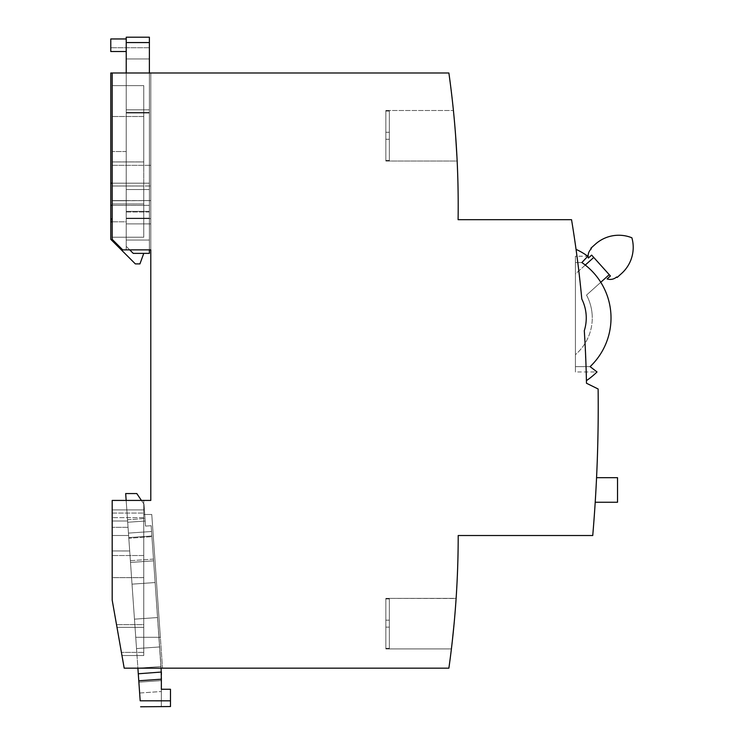 <?xml version="1.0" encoding="UTF-8"?>
<svg xmlns="http://www.w3.org/2000/svg" width="744" height="744" viewBox="0 0 744 744"><rect width="100%" height="100%" fill="white"/><g stroke="black" fill="none" stroke-linecap="round" stroke-linejoin="round"><path stroke-width="0.56" stroke-dasharray="3.72 2.79" d="M150.79 249.863L150.79 500.424L112.186 500.424L126.164 500.424L129.698 550.969L112.186 550.96L112.186 500.424L112.186 535.494L112.186 500.424L143.769 500.424L126.164 500.424L129.698 550.969L112.186 550.96L112.186 500.424L143.769 500.424L143.769 514.467L151.767 514.467L160.36 637.292L135.733 637.292L129.698 550.969L112.186 550.96L112.186 500.424L112.186 527.301L112.186 500.424L126.164 500.424L129.698 550.969L112.186 550.96L112.186 500.424L112.186 600.092L112.186 509.9L143.769 509.9L112.186 509.9L143.769 509.9L112.186 509.9L143.769 509.9L112.186 509.9L112.186 600.092L112.186 555.526L143.769 555.526L143.769 509.9L143.769 655.538L143.769 509.9L143.769 652.376L143.769 509.9L143.769 652.376L143.769 555.526L112.186 555.526L112.186 509.9L112.186 600.092L112.186 509.9L112.186 600.092L112.186 577.632L143.769 577.632L143.769 513.062L143.769 577.632L143.769 513.062L143.769 577.632L112.186 577.632L112.186 600.092L121.96 655.538L112.186 600.092L116.994 627.332L143.769 627.332L116.994 627.332L143.769 627.332L143.769 577.632L143.769 627.332L143.769 577.632L143.769 627.332L116.994 627.332L112.186 600.092L124.192 668.168L448.883 668.168A948.209 948.209 0 0 0 458.202 535.522L592.745 535.522A1514.97 1514.97 0 0 0 598.12 388.982L586.467 383.234A1122.975 1122.975 0 0 0 584.3 330.68A42.427 42.427 0 0 0 581.799 299.014A1122.975 1122.975 0 0 0 571.541 219.685L458.099 219.685A948.209 948.209 0 0 0 448.883 72.996L112.186 72.996L112.186 200.582L112.186 72.996L126.229 72.996L112.186 72.996L112.186 239.336L122.713 249.863L112.186 239.336L122.713 249.863L112.186 239.336L122.713 249.863L150.79 249.863L150.79 72.996L150.79 249.863L150.79 223.898L150.79 249.863L122.713 249.863L150.79 249.863L126.229 249.863L126.229 223.898L150.79 223.898L150.79 72.996L150.79 223.898L126.229 223.898L126.229 218.634L150.79 218.634L126.229 218.634L126.229 200.582L112.186 200.582L112.186 239.336L112.186 85.625L112.186 237.234L112.186 186.009L150.79 185.991L112.186 185.991L150.79 185.991L112.186 185.991L112.186 200.582L150.79 200.582L126.229 200.582L126.229 249.863L122.713 249.863L149.386 249.863L149.386 37.2L149.386 253.369L149.386 183.191L110.782 183.191L110.782 205.316L110.782 72.996L110.782 218.876L110.782 205.316L149.386 205.316L149.386 253.369L133.241 253.369L126.229 246.357L133.241 253.369L126.229 246.357L126.229 221.814L126.229 246.357L133.241 253.369L126.229 246.357L133.241 253.369L149.386 253.369L133.241 253.369L143.769 253.369L133.241 253.369L143.769 253.369L139.937 263.897L135.352 263.897L110.782 239.336L110.782 221.814L110.782 239.336L135.352 263.897L139.937 263.897L143.769 253.369L133.241 253.369L126.229 246.357L126.229 221.814L110.782 221.814L110.782 219.713L110.782 221.814L126.229 221.814L126.229 246.357L126.229 221.814L126.229 246.357L129.735 249.863M126.164 500.424L127.605 520.995L112.186 520.995L127.605 520.995L126.164 500.424L129.698 550.969L112.186 550.96L129.698 550.969L112.186 550.96L129.698 550.969L135.733 637.292L126.164 500.424L127.605 520.995L112.186 520.995L127.605 520.995L129.698 550.969L126.164 500.424L129.698 550.969L126.164 500.424L112.186 500.424L126.164 500.424L112.186 500.424L126.164 500.424L137.891 668.168L162.518 668.168L151.767 514.467L160.36 637.292L151.767 514.467L162.518 668.168L137.891 668.168L162.518 668.168L137.891 668.168L126.164 500.424L143.769 500.424L126.164 500.424L143.769 500.424L126.164 500.424L143.769 500.424L143.769 514.467L151.767 514.467L143.769 514.467L151.767 514.467L143.769 514.467L143.769 500.424L143.769 514.467L143.769 500.424L143.769 514.467L151.767 514.467L160.36 637.292L135.733 637.292L160.36 637.292L135.733 637.292L126.164 500.424L139.63 693.027L137.891 668.168L161.002 666.559L157.57 617.548L161.374 673.571L161.002 666.559L137.891 668.168L161.002 666.559L155.124 582.543L161.374 673.571L161.374 671.944L138.282 673.776L137.891 668.168L140.17 700.709L170.469 700.736L170.469 706.512L170.478 689.26L170.469 706.512L170.469 700.829L140.179 700.802L170.469 700.736L170.478 689.26L161.355 689.251L161.374 674.055L161.355 689.251L170.478 689.26L170.469 700.829M112.186 513.062L112.186 577.632L112.186 513.062L143.769 513.062L112.186 513.062M126.229 200.731L112.186 200.731L112.186 239.336L112.186 200.731L126.229 200.731L126.229 249.863L126.229 223.898L150.79 223.898L126.229 223.898L150.79 223.898L126.229 223.898L126.229 249.863L126.229 200.582L126.229 249.863L126.229 200.731L112.186 200.731L150.79 200.582L126.229 200.731M112.186 205.316L149.386 205.316L149.386 183.191L110.782 183.191L149.386 183.191L149.386 113.004L149.386 183.191L110.782 183.191L110.782 72.996L126.229 72.996L126.229 113.004L126.229 72.996L149.386 72.996L149.386 58.962L149.386 72.996L126.229 72.996L126.229 65.974L126.229 72.996L110.782 72.996L126.229 72.996L126.229 151.534L126.229 72.996L126.229 151.534L126.229 72.996L126.229 151.534L126.229 72.996L150.79 72.996L126.229 72.996L126.229 151.534L126.229 72.996L112.186 72.996L150.79 72.996L112.186 72.996M126.229 151.534L112.186 151.534L126.229 151.534M112.186 165.326L150.79 165.326L112.186 165.326L150.79 165.326L112.186 165.326L112.186 185.991L112.186 165.326M143.769 85.625L112.186 85.625L112.186 161.922L112.186 85.625L112.186 116.51L112.186 85.625L143.769 85.625L143.769 237.234L112.186 237.234L112.186 203.958L112.186 237.234L143.769 237.234L143.769 203.977L112.186 203.977L143.769 203.977L143.769 186.009L112.186 186.009L112.186 161.922L112.186 185.991L143.769 185.991L143.769 161.95L112.186 161.95L143.769 161.95L143.769 85.625L112.186 85.625L143.769 85.625L143.769 116.51L112.186 116.51L143.769 116.51L143.769 85.625L112.186 85.625L143.769 85.625L143.769 161.922L143.769 85.625L112.186 85.625L143.769 85.625L143.769 203.958L112.186 203.958L143.769 203.958L143.769 237.234L112.186 237.234L143.769 237.234L143.769 185.991L112.186 185.991L143.769 186.009L143.769 161.922L112.186 161.922L143.769 161.922L143.769 237.234L143.769 85.625M126.229 218.634L150.79 218.634L126.229 218.634L126.229 200.582L112.186 200.582L126.229 200.582L126.229 218.634M126.229 223.898L150.79 223.898L126.229 223.898M455.626 135.752L457.151 161.039L455.44 133.288L457.151 161.039L385.848 161.039L385.848 160.49L385.848 161.039L385.848 160.49L389.354 160.49L389.354 135.78L389.354 160.49L385.848 160.49L385.848 139.268L385.848 161.039L385.848 160.49L389.354 160.49L389.354 111.061L389.354 139.268L389.354 132.283L385.848 132.283L385.848 139.268L385.848 111.061L389.354 111.061L389.354 160.49L385.848 160.49L385.848 139.268L385.848 161.039L385.848 160.49L389.354 160.49L389.354 139.268L385.848 139.268L385.848 132.283L385.848 160.49L385.848 111.061L385.848 161.039L457.151 161.039M454.947 127.103L454.761 124.871M456.965 157.207L457.142 160.695M455.96 140.393L455.626 135.827M454.472 121.625L453.719 113.562M453.793 114.344L454.519 122.081M455.626 135.78L456.825 154.557M576.209 250.477L576.684 253.946M577.409 259.517L578.358 267.059M579.455 276.34L580.627 287.137M587.053 257.043L587.834 256.224L576.981 256.224L581.799 299.014A42.427 42.427 0 0 1 584.3 330.68L586.291 375.125M583.575 260.744L581.864 262.558A67.193 67.193 0 0 1 590.122 366.643L575.419 366.643L590.122 366.643L597.014 371.954L575.419 371.954M586.393 379.338L586.309 375.711M575.419 366.643L575.419 262.558L581.864 262.558L575.419 262.558L575.419 366.643C575.419 373.814 575.419 373.814 575.419 366.643C575.419 373.814 575.419 373.814 575.419 366.643M584.989 342.324L585.528 353.233M585.909 362.681L586.16 370.382M586.309 375.934L586.393 379.431M575.419 262.558C575.419 254.002 575.419 254.002 575.419 262.558C575.419 254.002 575.419 254.002 575.419 262.558M593.749 257.443L609.243 274.666L593.749 257.443L575.419 273.932L575.419 354.656A48.425 48.425 0 0 0 592.261 317.948A48.425 48.425 0 0 1 575.419 354.656L575.419 273.932L585.277 265.059M600.771 282.283L586.523 295.089A48.425 48.425 0 0 1 592.261 317.948A48.425 48.425 0 0 0 586.523 295.089L609.243 274.666M591.638 255.099L610.415 275.968L607.123 278.926A9.672 9.672 0 0 0 616.674 276.945L617.139 277.466L621.593 273.467A35.089 35.089 0 0 0 631.879 237.782A35.089 35.089 0 0 0 595.312 244.246L590.857 248.245L591.331 248.766A9.672 9.672 0 0 0 588.355 258.056L591.638 255.099M595.209 502.256A1514.97 1514.97 0 0 0 596.567 477.695A1514.97 1514.97 0 0 1 595.209 502.256L617.529 502.256L617.529 477.695L596.567 477.695M452.454 639.747L454.1 623.649C456.769 591.08 456.769 591.08 454.1 623.649C450.687 656.236 450.687 656.236 454.1 623.649C456.769 591.08 456.769 591.08 454.1 623.649C450.687 656.236 450.687 656.236 454.1 623.649C456.769 591.08 456.769 591.08 454.1 623.649C450.687 656.236 450.687 656.236 454.1 623.649L455.505 607.03M456.119 598.381L385.848 598.381L456.119 598.381L385.848 598.381L385.848 620.161L389.354 620.161L385.848 620.161L385.848 648.917L385.848 627.136L389.354 627.136L385.848 627.136L389.354 627.136L385.848 627.136L385.848 620.161L389.354 620.161L389.354 598.929L385.848 598.929L385.848 620.161L389.354 620.161L385.848 620.161L389.354 620.161L385.848 620.161L385.848 627.136L385.848 598.381L385.848 598.929L389.354 598.929L389.354 648.359L385.848 648.359L389.354 648.359L389.354 598.929L389.354 620.161L389.354 598.929L385.848 598.929L389.354 598.929L389.354 648.359L389.354 620.161L389.354 627.136L385.848 627.136L385.848 648.917L385.848 648.359L389.354 648.359L389.354 598.929L389.354 627.136L389.354 598.929L389.354 620.161L385.848 620.161L385.848 598.381L385.848 598.929L389.354 598.929L389.354 648.359L385.848 648.359L385.848 627.136L385.848 648.917L385.848 648.359L389.354 648.359L389.354 598.929L389.354 620.161L389.354 598.929L385.848 598.929L385.848 620.161L385.848 598.381L385.848 598.929L389.354 598.929L389.354 648.359L385.848 648.359L389.354 648.359L389.354 598.929L385.848 598.929L385.848 598.381L456.109 598.52M456.091 598.781L455.895 601.71M454.482 619.501L454.277 621.751M451.403 648.917L385.848 648.917L451.403 648.917L385.848 648.917L385.848 627.136L389.354 627.136L385.848 627.136L389.354 627.136L389.354 648.359L385.848 648.359L385.848 648.917L451.403 648.917L451.757 645.876M452.027 643.597L452.278 641.393L452.027 643.597M389.354 620.161L385.848 620.161L385.848 648.359L385.848 598.929L385.848 620.161L389.354 620.161M389.354 627.136L385.848 627.136L389.354 627.136M389.354 111.061L385.848 111.061L385.848 110.512L385.848 111.061L389.354 111.061L389.354 135.78L389.354 111.061L385.848 111.061L385.848 132.283L385.848 110.512L385.848 111.061L389.354 111.061L389.354 132.283L385.848 132.283L385.848 139.268L385.848 111.061L385.848 132.283L389.354 132.283L385.848 132.283L389.354 132.283L389.354 139.268L385.848 139.268L389.354 139.268L385.848 139.268L389.354 139.268L389.354 160.49L389.354 135.78L389.354 160.49L385.848 160.49L389.354 160.49L389.354 111.061L389.354 135.78L389.354 111.061L385.848 111.061L385.848 110.512L385.848 111.061L389.354 111.061L389.354 132.283L385.848 132.283L389.354 132.283L385.848 132.283L389.354 132.283L389.354 139.268L385.848 139.268L389.354 139.268L385.848 139.268L389.354 139.268L389.354 160.49L389.354 135.78L389.354 160.49L385.848 160.49L385.848 139.268L389.354 139.268L389.354 111.061L389.354 135.78L389.354 111.061L385.848 111.061L385.848 132.283L389.354 132.283L385.848 132.283L389.354 132.283L389.354 139.268L385.848 139.268L389.354 139.268L389.354 160.49L389.354 132.283L385.848 132.283L389.354 132.283L389.354 111.061M385.848 111.061L385.848 110.512L385.848 111.061M389.354 139.268L385.848 139.268L389.354 139.268M389.354 132.283L385.848 132.283L389.354 132.283M143.769 237.234L112.186 237.234L143.769 237.234M128.619 535.494L112.186 535.494L128.619 535.494M128.042 527.301L112.186 527.301L128.042 527.301M143.769 514.467L151.767 514.467L143.769 514.467L143.769 500.424L143.769 514.467M143.769 652.376L121.412 652.376L143.769 652.376M143.769 577.632L112.186 577.632L143.769 577.632M143.769 655.538L121.96 655.538L143.769 655.538L143.769 624.653L116.52 624.653L143.769 624.653L143.769 655.538L121.96 655.538L143.769 655.538M143.769 517.619L112.186 517.619L143.769 517.619M161.374 677.607L161.364 679.198L161.374 677.607L161.364 679.198L138.775 680.779L140.179 700.802L125.68 493.56L136.524 648.573L125.68 493.56L136.794 493.56L144.02 504.283L145.545 526.101L144.02 504.283L145.545 526.101L144.02 504.283L145.192 521.033L144.02 504.283L141.425 500.424M130.377 560.697L153.487 559.088L155.124 582.543L151.153 525.71L157.57 617.548L151.153 525.71L145.545 526.101L151.153 525.71L151.916 536.656L151.153 525.71L145.545 526.101L151.153 525.71L153.487 559.088L130.377 560.697M132.023 584.152L155.124 582.543L132.023 584.152M134.469 619.166L157.57 617.548L134.469 619.166M161.113 668.168L161.002 666.559L137.891 668.168L138.877 682.174L161.364 680.602C161.355 694.664 161.355 694.664 161.364 680.602L138.877 682.174L161.364 680.602L138.877 682.174L139.63 693.027L137.891 668.168L161.002 666.559L137.891 668.168M151.916 536.656L159.625 646.955L151.553 531.495L159.625 646.955L151.869 535.978L151.916 536.656L128.814 538.275L151.916 536.656L128.814 538.275L128.768 537.596L151.869 535.978L128.768 537.596L130.498 562.445L153.608 560.837L130.498 562.445L136.524 648.573L159.625 646.955L136.524 648.573L128.452 533.104L151.553 531.495L151.153 525.71L145.545 526.101L151.153 525.71L151.553 531.495L128.452 533.104L128.814 538.275L151.916 536.656M127.689 522.251L145.192 521.033L127.689 522.251L128.452 533.104L127.512 519.74L145.015 518.512L127.512 519.74L127.689 522.251L145.192 521.033L127.689 522.251M125.68 493.56L136.794 493.56L144.02 504.283L136.794 493.56L144.02 504.283L136.794 493.56L144.02 504.283L136.794 493.56L125.68 493.56L127.512 519.74L125.68 493.56L136.794 493.56L125.68 493.56M140.597 706.781L170.469 706.512L170.478 689.26L170.469 706.512L161.336 706.8L161.355 689.251L170.478 689.26L170.469 706.512L161.336 706.53L161.364 679.198L138.775 680.779L138.282 673.776L161.374 672.158L138.282 673.776M161.374 672.846L161.374 673.739L161.374 672.846M161.374 674.743L161.374 676.119L161.374 674.743M128.452 533.104L151.553 531.495L128.452 533.104M128.768 537.596L151.869 535.978L128.768 537.596M130.498 562.445L153.608 560.837L130.498 562.445M136.524 648.573L159.625 646.955L136.524 648.573M151.153 525.71L145.545 526.101L151.153 525.71M127.512 519.74L145.015 518.512L127.512 519.74M161.336 706.53L161.355 689.251L170.478 689.26L161.355 689.251L170.478 689.26L161.355 689.251L161.336 706.502M161.364 680.602L138.877 682.174L161.364 680.602C161.355 694.664 161.355 694.664 161.364 680.602C161.355 694.664 161.355 694.664 161.364 680.602L161.374 673.562M149.386 58.962L149.386 47.728L149.386 58.962L126.229 58.962L126.229 38.958L126.229 65.974L126.229 58.962L149.386 58.962L126.229 58.962L149.386 58.962L149.386 72.996L149.386 47.728L149.386 58.962L126.229 58.962L126.229 51.531L110.782 51.531L110.782 47.728L110.782 51.531L126.229 51.531L126.229 38.958L126.229 65.974L126.229 58.962L149.386 58.962M143.769 253.369L139.937 263.897L135.352 263.897L110.782 239.336L110.782 205.316L149.386 205.316L110.782 205.316M149.386 72.996L149.386 218.28L149.386 109.842L149.386 218.28L149.386 189.534L126.229 189.534L126.229 37.2L126.229 189.534L126.229 42.566L149.386 42.566L126.229 42.566L126.229 37.2L149.386 37.2L149.386 189.534L126.229 189.534L126.229 218.28L126.229 65.974L126.229 72.996L149.386 72.996L126.229 72.996M149.386 212.012L126.229 212.012L126.229 109.842L126.229 218.141L126.229 212.012L149.386 212.012M126.229 51.531L110.782 51.531L110.782 38.958L126.229 38.958L110.782 38.958L110.782 51.531L110.782 38.958L126.229 38.958M110.782 221.814L112.186 221.814M126.229 221.814L126.229 240.052L126.229 221.814M112.186 183.191L110.782 183.191M126.229 189.534L126.229 218.28L126.229 189.534L149.386 189.534L126.229 189.534M126.229 42.566L149.386 42.566M138.775 680.779L161.364 679.198M149.386 240.052L126.229 240.052L149.386 240.052M110.782 219.713L112.186 219.713M110.782 218.876L112.186 218.876M126.229 113.004L149.386 113.004L126.229 113.004M149.386 112.474L126.229 112.474L149.386 112.474M149.386 211.361L126.229 211.361L149.386 211.361M126.229 218.141L149.386 218.141L126.229 218.141M576.981 256.224L575.419 256.224M385.848 110.512L453.422 110.512L385.848 110.512M139.63 693.027L161.355 691.511L139.63 693.027M149.386 109.842L126.229 109.842L149.386 109.842M149.386 218.28L126.229 218.28L149.386 218.28M149.386 47.728L110.782 47.728L149.386 47.728"/><path stroke-width="1.12" d="M129.735 249.863L133.241 253.369L149.386 253.369L149.386 249.863L150.79 249.863L150.79 500.424L112.186 500.424L112.186 600.092L124.192 668.168L448.883 668.168A948.209 948.209 0 0 0 458.202 535.522L592.745 535.522A1514.97 1514.97 0 0 0 598.12 388.982L586.467 383.234A1122.975 1122.975 0 0 0 584.3 330.68L584.989 342.324M150.79 249.863L122.713 249.863L112.186 239.336L112.186 72.996L448.883 72.996A948.209 948.209 0 0 1 458.099 219.685L571.541 219.685A1122.975 1122.975 0 0 1 581.799 299.014A42.427 42.427 0 0 1 584.3 330.68M454.472 121.625L454.947 127.103M454.761 124.871L454.519 122.081M456.825 154.557L455.96 140.393M453.719 113.562L453.793 114.344M456.965 157.207L455.626 135.78M576.684 253.946L577.409 259.517M578.358 267.059L579.455 276.34M580.627 287.137L581.799 299.014M576.172 250.189L576.507 252.7M576.554 253.034L576.981 256.224M586.393 379.431L586.421 380.649A75.804 75.804 0 0 0 597.014 371.954L590.122 366.643A67.193 67.193 0 0 0 581.864 262.558L587.834 256.224A75.804 75.804 0 0 0 576.051 249.333M586.421 380.649L586.393 379.338M586.309 375.711L586.291 375.125M587.053 257.043L583.575 260.744M585.528 353.233L585.909 362.681M586.16 370.382L586.309 375.934M609.243 274.666L600.771 282.283M585.277 265.059L593.749 257.443M610.415 275.968L591.638 255.099L588.355 258.056A9.672 9.672 0 0 1 591.331 248.766L590.857 248.245L595.312 244.246A35.089 35.089 0 0 1 631.879 237.782A35.089 35.089 0 0 1 621.593 273.467L617.139 277.466L616.674 276.945A9.672 9.672 0 0 1 607.123 278.926L610.415 275.968M454.277 621.751L454.482 619.501M451.413 648.824L452.027 643.597L451.413 648.824M452.278 641.393L454.1 623.649L452.278 641.393M455.505 607.03L455.895 601.71M452.454 639.747L451.757 645.876M596.567 477.695L617.529 477.695L617.529 502.256L595.209 502.256M141.425 500.424L136.794 493.56L125.68 493.56L126.164 500.424M137.891 668.168L140.179 700.802L170.469 700.829L170.469 706.54L140.597 706.781M161.364 680.602L161.364 679.198L161.364 680.602C161.355 694.664 161.355 694.664 161.364 680.602L161.113 668.168M138.282 673.776L161.374 672.046L161.374 672.846L161.374 671.944L161.374 673.571M161.374 677.607L161.355 689.251L170.478 689.26L170.469 700.829M161.374 673.739L161.374 674.743L161.374 673.739M149.386 72.996L149.386 37.2L126.229 37.2L126.229 72.996M143.769 253.369L139.937 263.897L135.352 263.897L110.782 239.336L110.782 221.814L112.186 221.814M112.186 183.191L110.782 183.191L110.782 221.814M110.782 183.191L110.782 72.996L112.186 72.996M149.386 42.566L126.229 42.566M126.229 38.958L110.782 38.958L110.782 51.531L126.229 51.531M161.364 679.198L138.775 680.779M110.782 219.713L112.186 219.713M110.782 205.316L112.186 205.316M112.186 218.876L110.782 218.876"/></g></svg>
